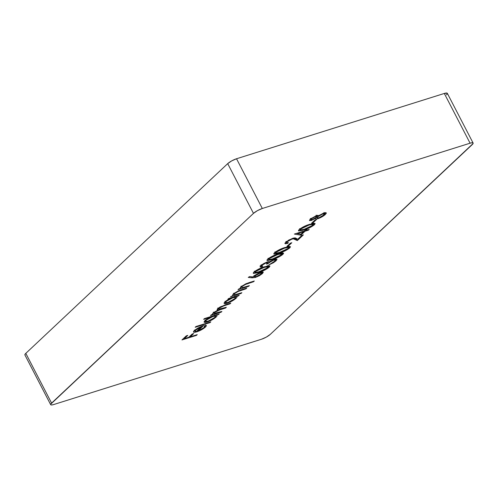 <?xml version="1.0" encoding="UTF-8"?>
<svg xmlns="http://www.w3.org/2000/svg" width="498" height="498" viewBox="0 0 498 498"><rect width="100%" height="100%" fill="white"/><g stroke="black" fill="none" stroke-linecap="round" stroke-linejoin="round"><path stroke-width="0.75" d="M25.031 355.093L24.937 354.439L25.809 353.362L51.593 403.1L25.809 353.362L227.698 163.637L253.482 213.368A7.184 1.6 -27.4 0 1 262.315 208.488L236.531 158.756L444.309 93.456L470.087 143.194L262.315 208.488L236.531 158.756A7.184 1.6 152.6 0 0 227.698 163.637L253.482 213.368L51.593 403.1A7.184 1.6 -27.4 0 0 50.684 404.687A7.184 1.6 -27.4 0 0 53.691 404.544L261.469 339.244L53.691 404.544L51.86 404.961L50.815 404.83L50.721 404.177L253.482 213.368L257.46 210.629L262.315 208.488L470.087 143.194L471.923 142.777L472.969 142.907L473.063 143.561L270.302 334.363L266.318 337.109L261.469 339.244A7.184 1.6 -27.4 0 0 270.302 334.363L472.191 144.638A7.184 1.6 -27.4 0 0 473.1 143.051L447.316 93.313A7.184 1.6 152.6 0 0 444.309 93.456L470.087 143.194A7.184 1.6 -27.4 0 1 473.1 143.051M313.055 222.774L316.479 219.556L314.991 220.023L311.567 223.235L313.055 222.774L312.732 222.145L313.055 222.774L316.479 219.556L314.991 220.023L311.567 223.235L313.055 222.774M300.842 235.174L305.062 231.209L308.399 230.157L309.202 229.41L305.865 230.456L306.893 229.491L305.405 229.958L304.378 230.923L294.362 234.072L300.842 235.174L300.269 234.072L300.842 235.174L305.062 231.209L308.399 230.157L309.202 229.41L305.865 230.456L306.893 229.491L305.405 229.958L304.378 230.923L294.362 234.072L300.842 235.174M288.398 245.937L291.822 242.725L290.34 243.186L286.916 246.404L288.398 245.937L288.074 245.315L288.398 245.937L291.822 242.725L290.34 243.186L286.916 246.404L288.398 245.937M282.491 252.878L282.229 253.14L282.87 254.385L283.599 253.115L278.345 253.88C274.442 254.97 270.881 256.731 267.663 259.159L266.953 260.398L272.3 259.57L272.07 259.128L272.3 259.57C276.141 258.518 279.664 256.794 282.87 254.385L283.63 253.221L281.849 252.959L274.274 255.337L268.621 258.375L267.077 259.825L267.115 260.547L271.049 259.95L278.619 257.117L282.87 254.385L282.229 253.14L281.719 253.582M268.796 265.745L268.534 266.013L269.175 267.252L269.904 265.988L264.65 266.754C260.747 267.843 257.186 269.605 253.968 272.033L253.258 273.271L258.599 272.437L258.375 272.001L258.599 272.437C262.446 271.391 265.969 269.667 269.175 267.252L269.928 266.088L268.154 265.826L260.579 268.21L254.92 271.248L253.382 272.699L253.42 273.421L257.354 272.817L264.917 269.991L269.175 267.252L268.534 266.013L268.024 266.455M248.595 286.362L249.392 285.615L242.408 287.651L241.673 287.452L242.09 286.562L244.948 284.626L253.501 281.75L254.297 281.003L245.888 283.767L241.113 286.667L240.254 287.813L240.727 288.336L238.822 288.933L238.019 289.687L248.595 286.362L248.371 285.933L248.595 286.362L249.392 285.615L242.856 287.589L241.673 287.446L242.271 286.394L246.031 284.159L253.501 281.75L254.297 281.003L248.9 282.696L241.113 286.667C240.111 287.632 239.98 288.186 240.727 288.336L238.822 288.933L238.019 289.687L248.595 286.362M227.866 299.236L229.821 298.619L225.93 301.01L224.137 302.865L224.218 303.525L225.221 303.687L227.63 303.083L234.259 299.696L236.6 297.68L236.942 297.119L236.606 296.484L238.436 295.912L239.233 295.158L228.663 298.483L227.866 299.236L229.821 298.619L225.046 301.763L224.1 303.388L227.069 303.263C230.624 302.031 233.587 300.394 235.965 298.352C237.042 297.337 237.253 296.715 236.606 296.484L238.436 295.912L239.233 295.158L228.663 298.483L227.866 299.236M203.626 319.343L209.932 317.363L205.973 319.772L204.168 321.633L204.248 322.299L205.244 322.455L207.654 321.851L214.289 318.471L216.624 316.448L216.966 315.894L216.63 315.259L219.257 313.933L204.423 318.596L203.626 319.343L209.932 317.363L205.07 320.538L204.124 322.156L207.1 322.038C210.648 320.799 213.611 319.162 215.989 317.12C217.066 316.106 217.284 315.483 216.63 315.259L219.257 313.933L204.423 318.596L203.626 319.343M203.968 327.603L201.155 329.545L197.7 331.058L203.52 325.586L197.731 328.176L194.855 330.155L193.51 331.705L194.089 332.334L195.751 332.141L201.46 329.8L205.792 326.682L206.402 325.667L205.456 325.194L204.143 326.053L204.79 326.476L203.968 327.603L197.7 331.058L203.52 325.586L199.144 327.404L194.444 330.523C193.398 331.506 193.205 332.091 193.871 332.291L196.654 331.886C200.152 330.691 203.06 329.097 205.369 327.099L206.365 325.468L205.456 325.194L204.143 326.053L204.771 326.29L203.968 327.603M196.43 335.384L197.233 334.631L190.18 336.847L193.722 333.523L192.24 333.99L188.698 337.314L184.248 338.715L187.783 335.384L186.302 335.851L181.963 339.929L196.43 335.384L196.212 334.955L196.43 335.384L197.233 334.631L190.18 336.847L193.722 333.523L192.24 333.99L188.698 337.314L184.248 338.715L187.783 335.384L186.302 335.851L181.963 339.929L196.43 335.384M210.013 322.617L210.816 321.87L195.975 326.532L195.179 327.279L210.013 322.617L209.789 322.187L210.013 322.617L210.816 321.87L195.975 326.532L195.179 327.279L210.013 322.617M221.087 312.215L221.884 311.462L214.47 313.559L213.991 313.254L214.532 312.458L217.645 310.584L225.538 308.032L226.335 307.278L219.014 309.383L218.435 309.102L218.989 308.268L221.871 306.482L229.989 303.848L230.786 303.095L220.085 306.949L217.271 309.183L217.14 309.65L217.993 309.986L213.368 312.738L212.565 313.827L213.15 314.207L211.314 314.786L210.517 315.539L221.087 312.215L220.863 311.785L221.087 312.215L221.884 311.462L214.016 313.385L214.532 312.458L220.16 309.719L225.538 308.032L226.335 307.278L218.46 309.208L218.989 308.268L224.256 305.648L229.989 303.848L230.786 303.095L225.059 304.894L217.825 308.548L217.165 309.725L217.993 309.986L213.368 312.738L212.565 313.827L213.15 314.207L211.314 314.786L210.517 315.539L221.087 312.215M241.063 293.447L241.86 292.693L234.875 294.735L234.141 294.53L234.739 293.471L237.415 291.704L245.968 288.834L246.765 288.081L238.349 290.851L233.574 293.745L232.722 294.891L233.195 295.414L230.487 296.764L241.063 293.447L240.839 293.011L241.063 293.447L241.86 292.693L235.324 294.673L234.135 294.523L234.739 293.471L238.498 291.237L245.968 288.834L246.765 288.081L241.368 289.78L233.574 293.745C232.572 294.71 232.448 295.264 233.195 295.414L230.487 296.764L241.063 293.447M252.193 277.828L255.406 277.442L259.309 275.73L262.502 273.526L263.224 272.064L261.687 272.07L259.016 272.997L255.25 275.077L253.146 276.956L249.654 276.577L248.253 277.405L252.193 277.828L251.658 276.795L252.193 277.828L255.406 277.442L262.502 273.526L263.299 272.157L260.852 272.3L253.146 276.956L249.654 276.577L248.253 277.405L252.193 277.828M269.125 261.998L267.189 261.96L260.834 265.583L260.087 266.828L261.892 266.909L261.245 265.664L261.892 266.909L262.689 266.156L261.761 266.013L262.328 265.104L265.247 263.174L267.277 262.583L266.474 264.114L267.955 263.647L271.31 261.201L274.074 260.012L275.313 260.074L274.547 261.276L268.783 264.955L273.408 262.745L276.017 260.828L276.988 259.47L276.029 259.047L274.074 259.514L269.125 261.998L267.619 261.83L263.635 263.585L260.423 266.007L260.13 266.897L260.765 267.059L261.892 266.909L262.689 266.156L261.761 266.013L262.328 265.104L262.06 264.594L262.328 265.104L266.386 262.707L267.426 262.676L266.474 264.114L273.757 260.112L275.313 260.074L274.547 261.276L268.783 264.955L276.017 260.828L276.95 259.284L274.429 259.396L269.088 261.867M289.338 246.442L289.077 246.703L289.718 247.948L290.446 246.678L285.192 247.444C281.289 248.533 277.728 250.295 274.51 252.729L273.8 253.961L279.148 253.133L278.917 252.691L279.148 253.133C282.989 252.088 286.512 250.357 289.718 247.948L290.477 246.784L288.697 246.522L281.121 248.9L275.469 251.938L273.925 253.389L273.962 254.111L277.896 253.513L285.466 250.681L289.718 247.948L289.077 246.703L288.566 247.145M287.184 241.748L290.035 239.855L293.185 238.754L297.331 240.565L303.382 234.875L301.894 235.342L297.754 239.239L295.613 238.119L294.081 237.969L288.865 239.999L284.956 243.13L285.454 243.79L287.657 243.391L288.454 242.638L286.667 242.825L287.184 241.748L286.91 241.219L287.184 241.748L292.046 239.009C293.602 238.654 294.517 238.716 294.797 239.202L297.331 240.565L303.382 234.875L301.894 235.342L297.754 239.239L296.117 238.361C295.744 237.839 294.617 237.814 292.731 238.299L285.74 242.177L284.931 243.541L287.657 243.391L288.454 242.638L286.58 242.731L287.184 241.748M313.995 223.272L313.728 223.534L314.375 224.779L315.097 223.515L309.849 224.281C305.946 225.364 302.386 227.125 299.167 229.559L298.458 230.792L303.799 229.964L303.575 229.528L303.799 229.964C307.646 228.918 311.169 227.188 314.375 224.779L315.128 223.614L313.354 223.353L305.778 225.737L300.12 228.775L298.582 230.225L298.619 230.941L302.554 230.344L310.117 227.511L314.375 224.779L313.728 223.534L313.217 223.976M325.231 212.69L324.721 213.206L325.368 214.445L326.14 212.727L323.818 213.032L318.253 215.858L318.017 215.404L318.253 215.858C318.421 215.317 317.836 215.236 316.491 215.622L310.466 218.946L309.439 220.533L310.945 220.57L315.682 218.273L315.987 218.964L316.74 218.964L319.934 217.887L323.986 215.584L326.308 213.343L326.14 212.727L324.59 212.82L318.253 215.858L317.948 215.385L316.491 215.622L310.21 219.176L309.42 220.508L311.318 220.465L315.682 218.273L315.682 218.728M446.407 94.9L447.279 93.823L447.185 93.17L444.309 93.456L236.531 158.756L231.682 160.891L227.698 163.637L25.809 353.362A7.184 1.6 152.6 0 0 24.9 354.95L50.684 404.687M183.924 338.086L184.248 338.715L183.924 338.086M189.863 336.225L190.18 336.847L189.863 336.225M205.238 325.337L204.722 325.86L205.369 327.099L204.603 325.966M196.405 331.4L196.654 331.886L196.405 331.4M194.892 330.946L193.89 331.102M193.535 331.637L193.871 332.291L193.535 331.637M193.51 332.06L193.871 332.291M197.42 330.51L197.7 331.058L197.42 330.51M205.475 325.051L204.379 326.171M194.332 331.052L193.697 331.102M195.372 330.211L195.845 330.143M195.098 331.338L195.782 330.074L195.54 329.608L195.782 330.074L201.429 326.744L196.486 331.388L195.098 331.338L195.782 330.074L201.429 326.744L201.254 326.42L201.429 326.744L196.486 331.388L195.098 331.338L194.419 330.037M218.236 314.25L218.46 314.68L218.236 314.25M216.412 314.829L216.63 315.259L216.412 314.829M216.966 315.495L216.63 315.259M216.2 314.892L215.341 315.875L215.989 317.12L215.323 315.9M206.844 321.546L207.1 322.038L206.844 321.546M205.469 321.067L204.423 321.229M209.714 316.933L209.932 317.363L209.714 316.933M204.566 321.216L205.929 320.949M214.987 316.199L216.319 314.649M206.377 320.121L213.2 316.336L212.976 315.906L213.2 316.336L215.472 316.193L214.719 317.5L207.909 321.278L205.637 321.384L206.377 320.121L206.135 319.648L206.377 320.121L211.382 317.021L215.117 316L215.416 316.66L214.445 317.749L209.726 320.581L206.353 321.602L205.724 321.484L205.686 320.961L206.377 320.121M213.841 313.043L212.789 313.373L213.841 313.043M212.752 313.435L213.15 314.207L212.752 313.435M212.565 313.827L213.15 314.207M217.452 308.941L217.993 309.986L217.452 308.941M229.765 303.419L229.989 303.848L229.765 303.419M224.038 305.23L224.256 305.648L224.038 305.23M218.746 307.801L218.989 308.268L218.746 307.801M225.314 307.602L225.538 308.032L225.314 307.602M219.911 309.233L220.16 309.719L219.911 309.233M218.292 308.878L217.551 309.134M214.289 311.991L214.532 312.458L214.289 311.991M217.383 309.196L218.821 308.698M238.212 295.482L238.436 295.912L238.212 295.482M236.382 296.055L236.606 296.484L236.382 296.055M236.942 296.727L236.606 296.484M236.177 296.123L235.317 297.107L235.965 298.352L235.299 297.125L236.295 295.874M226.82 302.778L227.069 303.263L226.82 302.778M225.445 302.292L224.399 302.454M229.597 298.19L229.821 298.619L229.597 298.19M224.536 302.448L225.899 302.18M234.963 297.424L235.317 297.107M226.353 301.346L233.17 297.567L232.952 297.132L233.17 297.567L235.448 297.418L234.695 298.732L227.885 302.51L225.613 302.61L226.353 301.346L226.111 300.873L226.353 301.346L231.352 298.252L235.093 297.231L235.392 297.885L234.421 298.974L229.703 301.807L226.329 302.834L225.694 302.709L225.656 302.186L226.353 301.346M233.979 294.225L232.859 294.573L233.979 294.225M232.809 294.667L233.195 295.414L232.809 294.667M232.747 295.152L233.195 295.414M245.744 288.404L245.968 288.834L245.744 288.404M240.777 289.967L240.995 290.396L240.777 289.967M238.305 290.869L238.498 291.237L238.305 290.869M234.49 292.992L234.739 293.471L234.49 292.992M235.124 293.322L234.676 293.428M241.511 287.141L240.391 287.495L241.511 287.141M240.341 287.589L240.727 288.336L240.341 287.589M240.279 288.074L240.727 288.336M253.277 281.32L253.501 281.75L253.277 281.32M248.309 282.889L248.527 283.312L248.309 282.889M245.838 283.792L246.031 284.159L245.838 283.792M242.022 285.914L242.271 286.394L242.022 285.914M242.657 286.244L242.209 286.35M262.16 271.976L261.861 272.281L262.502 273.526L261.861 272.281L261.456 272.636M255.125 276.913L255.406 277.442L255.125 276.913M254.428 276.297L253.544 276.508M253.258 276.558L254.758 276.197M261.251 272.804L262.322 271.796M260.012 273.06L259.508 273.439M255.244 275.824L260.137 273.029L259.925 272.624L260.137 273.029L261.637 272.985L261.064 273.95L256.252 276.676L254.665 276.751L255.244 275.824L254.964 275.282L255.244 275.824L258.798 273.551L261.606 272.941L260.653 274.305L257.559 276.166L255.25 276.9L254.715 276.813L255.244 275.824M267.737 266.673L268.876 265.658M259.396 271.69L254.995 272.437L255.48 271.541L255.219 271.036L255.48 271.541L263.847 267.507L263.629 267.084L263.847 267.507L267.146 266.679L266.853 266.119L267.146 266.679L268.204 266.81L267.719 267.694L258.275 272.033L254.982 272.406L255.754 271.304L258.163 269.773L264.749 267.233L268.229 266.878L265.384 269.281L259.396 271.69M260.635 265.77L260.118 265.814M275.873 259.066L275.375 259.583L276.017 260.828L275.157 259.775M273.545 259.707L273.757 260.112L273.545 259.707M268.092 261.724L267.308 262.402L267.955 263.647L267.289 262.409L268.385 261.487M266.187 262.322L266.386 262.707L266.187 262.322M275.886 259.053L275.039 259.881M261.662 264.93L262.048 264.911M281.432 253.799L282.571 252.785M273.091 258.817L268.696 259.564L269.175 258.667L268.914 258.163L269.175 258.667L277.542 254.634L277.324 254.217L277.542 254.634L280.841 253.812L280.548 253.245L280.841 253.812L281.905 253.936L281.414 254.827L271.976 259.159L268.683 259.539L269.449 258.431L271.858 256.9L278.45 254.36L281.924 254.005L279.079 256.414L273.091 258.817M288.286 247.369L289.425 246.348M279.938 252.38L275.543 253.127L276.023 252.237L275.761 251.733L276.023 252.237L284.389 248.197L284.171 247.78L284.389 248.197L287.688 247.375L287.396 246.809L287.688 247.375L288.753 247.506L288.261 248.39L278.824 252.723L275.531 253.102L276.297 251.994L278.706 250.463L284.389 248.197L288.678 247.419L288.261 248.39L285.927 249.977L279.938 252.38M287.39 242.875L287.657 243.391L287.39 242.875M297.132 238.903L296.684 239.32L297.331 240.565L296.684 239.32L294.15 237.957L294.797 239.202L294.15 237.957L296.684 239.32L297.132 238.903M291.834 238.604L292.046 239.009L291.834 238.604M286.288 241.655L286.699 241.642M297.225 233.506L296.491 233.4L297.225 233.506M305.579 229.902L305.865 230.456L305.579 229.902M308.181 229.727L308.399 230.157L308.181 229.727M304.739 230.586L305.062 231.209L304.739 230.586M303.581 231.676L300.929 234.166L297.3 233.649L297.076 233.22L297.3 233.649L303.581 231.676L303.357 231.246L303.581 231.676L300.929 234.166L297.3 233.649L303.581 231.676M312.937 224.2L314.076 223.179M304.595 229.217L300.194 229.964L300.674 229.068L300.412 228.563L300.674 229.068L309.046 225.034L308.828 224.61L309.046 225.034L312.346 224.206L312.053 223.639L312.346 224.206L313.404 224.337L312.918 225.221L304.029 229.391L300.182 229.933L300.948 228.825L303.363 227.293L309.949 224.754L313.429 224.399L310.584 226.808L304.595 229.217M315.682 218.273L315.502 217.931L315.682 218.273C315.377 219.052 316.112 219.182 317.892 218.684L317.612 218.143L317.892 218.684C320.986 217.576 323.476 216.169 325.368 214.445L324.721 213.206L324.484 213.418M316.099 217.719L315.738 217.757M310.771 219.188L311.318 220.465L310.671 219.22L309.986 219.4L311.182 219.045M324.422 213.474L325.3 212.609M323.613 213.293L322.81 214.047M316.56 216.244L317.388 215.348M312.651 217.987L312.047 218.255M311.655 218.753L315.645 216.387L315.446 216.008L315.645 216.387L316.853 216.369L316.323 217.265L312.134 219.705L311.045 219.718L311.655 218.753L311.381 218.236L311.655 218.753L314.512 216.848L316.846 216.362L315.962 217.576L313.298 219.232L311.331 219.855L311.032 219.68L311.655 218.753M317.824 216.779L323.046 213.779L322.841 213.381L323.046 213.779L324.652 213.735L323.893 214.906L318.732 217.919L317.114 217.943L317.824 216.779L317.182 215.534L317.824 216.779L321.615 214.345L324.64 213.717L322.941 215.702L319.573 217.607L317.126 217.962L317.824 216.779M317.319 215.41L316.691 216.057M204.771 326.29L204.522 325.804M215.472 316.193L214.831 314.948M205.637 321.384L204.989 320.139M218.46 309.208L217.819 307.963M214.016 313.385L213.374 312.14M235.448 297.418L234.801 296.173M225.613 302.61L224.965 301.371M234.135 294.523L233.494 293.278M241.673 287.446L241.026 286.201M261.637 272.985L260.996 271.74M254.665 276.751L254.024 275.512M254.995 272.437L254.354 271.192M268.204 266.81L267.563 265.565M261.761 266.013L261.114 264.768M275.313 260.074L274.672 258.829M267.426 262.676L267.071 261.998M268.696 259.564L268.049 258.325M281.905 253.936L281.258 252.698M275.543 253.127L274.896 251.888M288.753 247.506L288.105 246.261M286.58 242.731L285.933 241.493M300.194 229.964L299.553 228.719M313.404 224.337L312.763 223.092M316.853 216.369L316.205 215.124M311.045 219.718L310.403 218.479M324.652 213.735L324.005 212.49M317.114 217.943L316.473 216.698"/></g></svg>
